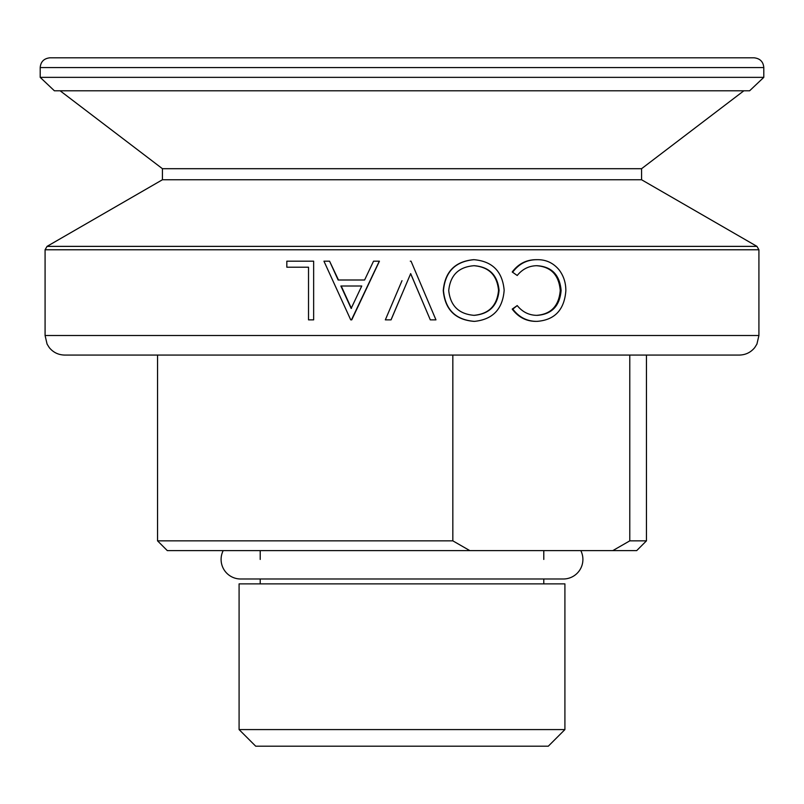 <?xml version="1.0" encoding="UTF-8"?>
<svg xmlns="http://www.w3.org/2000/svg" width="804" height="804" viewBox="0 0 804 804"><rect width="100%" height="100%" fill="white"/><g stroke="black" fill="none" stroke-linecap="round" stroke-linejoin="round"><path stroke-width="1.21" d="M410.291 261.189L411.045 261.189L435.959 319.861L430.311 319.861L410.673 273.621L391.066 319.861L385.337 319.861L402 280.686M430.311 319.861L410.623 273.621M536.569 315.349C551.011 314.253 558.901 305.952 560.247 290.465C558.87 274.847 550.861 266.586 536.228 265.702M561.112 290.465C559.735 274.847 551.685 266.596 536.961 265.702C529.062 265.782 522.479 269.038 517.223 275.481L512.218 271.993C518.389 263.792 526.379 259.692 536.198 259.692L536.931 259.692C545.916 259.481 553.323 262.908 559.152 269.943C563.684 275.973 565.915 282.948 565.845 290.867C564.318 309.872 554.71 320.042 536.992 321.369L536.258 321.369C526.439 321.419 518.429 317.329 512.218 309.098L517.223 305.57C522.52 312.113 529.223 315.369 537.303 315.349C551.825 314.253 559.765 305.952 561.112 290.465L560.247 290.465M443.255 290.546C444.964 271.712 455.074 261.421 473.596 259.692L473.998 259.692C492.43 261.29 502.48 271.491 504.158 290.264C502.691 309.108 492.792 319.479 474.46 321.369L474.058 321.369C455.285 319.861 445.014 309.59 443.255 290.546L443.476 290.546C445.195 271.712 455.365 261.421 473.998 259.692M162.428 179.754L162.428 168.699L641.572 168.699L641.572 179.754L162.428 179.754L47.044 246.376L45.084 249.763L45.084 335.509L47.084 344.112L49.285 347.619C53.265 352.443 58.39 354.926 64.642 355.066L739.358 355.066C745.609 354.926 750.735 352.443 754.715 347.619L756.916 344.112L758.916 335.509L45.084 335.509M308.525 267.209L286.827 267.209L286.827 261.189L313.65 261.189L313.65 319.861L308.525 319.861L308.525 267.209L287.45 267.209M313.65 261.189L313.65 319.861M329.58 261.189L338.484 279.993L364.604 279.993L338.132 279.993L329.58 261.189L323.952 261.189L350.725 319.861L351.75 319.861L379.428 261.189L373.538 261.189L364.604 279.993M402 90.802L54.401 90.802L40.2 77.355L763.8 77.355L749.599 90.802L402 90.802M517.223 275.481L512.218 271.993M512.821 271.993C519.022 263.792 527.062 259.692 536.931 259.692M536.992 321.369C527.122 321.409 519.062 317.319 512.821 309.098L512.218 309.098M512.821 309.098L517.223 305.57M474.46 321.369C455.566 319.861 445.245 309.59 443.476 290.546M499.073 290.294C497.565 275.109 489.274 266.908 474.199 265.702C458.772 266.838 450.28 275.129 448.732 290.566C450.381 305.852 458.863 314.113 474.199 315.349C489.365 313.962 497.656 305.61 499.073 290.294L498.54 290.294C497.043 275.099 488.802 266.908 473.807 265.702M473.807 315.349C488.892 313.962 497.133 305.61 498.54 290.294M402 294.013L391.005 319.861M379.297 261.189L351.469 319.861M361.75 286.013L340.886 286.013L351.157 308.424L361.75 286.013L341.218 286.013L351.428 308.424M629.783 355.066L629.783 540.851L612.779 550.629L469.848 550.629L452.833 540.851L452.833 355.066M469.848 550.629L167.322 550.629L157.544 540.851L452.833 540.851M612.779 550.629L636.678 550.629L646.456 540.851L646.456 355.066M629.783 540.851L646.456 540.851M564.91 729.58L548.288 746.202L255.712 746.202L239.089 729.58L564.91 729.58L564.91 583.875L239.089 583.875L239.089 729.58M543.785 583.875L543.785 578.991M543.785 559.433L543.785 550.629M260.215 583.875L260.215 578.991M260.215 559.433L260.215 550.629M223.19 550.629A19.557 19.557 0 0 0 240.657 578.991L563.343 578.991A19.557 19.557 0 0 0 580.81 550.629M641.572 179.754L756.956 246.376L758.916 249.763L45.084 249.763M756.956 246.376L47.044 246.376M763.8 77.355L763.8 67.576L40.2 67.576L40.2 77.355M758.916 249.763L758.916 335.509M641.572 168.699L743.851 90.802M162.428 168.699L60.149 90.802M40.2 67.576C40.713 61.707 43.969 58.451 49.979 57.798L754.021 57.798C760.031 58.451 763.287 61.707 763.8 67.576M157.544 540.851L157.544 355.066"/></g></svg>
